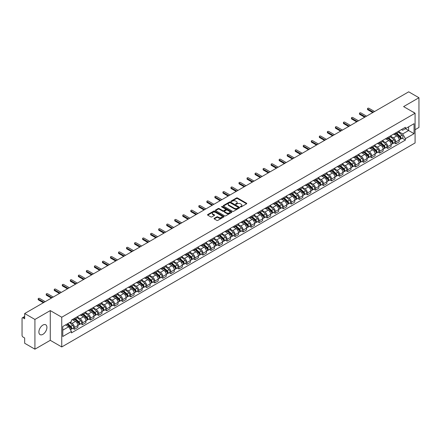 <?xml version="1.0" encoding="UTF-8"?>
<svg xmlns="http://www.w3.org/2000/svg" width="441" height="441" viewBox="0 0 441 441"><rect width="100%" height="100%" fill="white"/><g stroke="black" fill="none" stroke-linecap="round" stroke-linejoin="round"><path stroke-width="0.66" d="M240.494 206.906A0.502 0.287 0 0 0 241.199 206.906L246.569 203.808A0.717 0.413 0 0 0 246.778 203.516A0.717 0.413 0 0 0 246.569 203.224L237.473 197.97A0.717 0.413 0 0 0 236.464 197.97L231.095 201.074A0.502 0.287 0 0 0 231.801 201.482L232.495 201.079A2.288 1.323 0 0 1 235.731 201.079L236.486 201.515A2.288 1.323 0 0 1 237.159 202.452A2.288 1.323 0 0 1 236.486 203.384L235.792 203.786A0.502 0.287 0 0 0 236.503 204.194L237.197 203.792A2.288 1.323 0 0 1 240.428 203.792L241.188 204.233A2.288 1.323 0 0 1 241.861 205.164A2.288 1.323 0 0 1 241.188 206.096L240.494 206.498A0.502 0.287 0 0 0 240.494 206.906L240.494 206.498M42.904 334.344A5.678 3.28 120 0 0 46.614 329.339A5.678 3.28 120 0 0 45.743 324.791A5.678 3.28 120 0 0 42.904 325.072A5.678 3.28 120 0 0 39.194 330.077A5.678 3.28 120 0 0 40.065 334.625A5.678 3.28 120 0 0 42.904 334.344M414.413 112.835A5.678 3.28 120 0 0 413.807 112.29A5.678 3.28 120 0 0 413.035 112.036M214.276 218.339A0.717 0.413 0 0 0 214.067 218.631A0.717 0.413 0 0 0 214.276 218.923L216.829 220.395A0.717 0.413 0 0 0 217.837 220.395L223.802 216.955A0.717 0.413 0 0 0 224.011 216.663A0.717 0.413 0 0 0 223.802 216.371L214.706 211.118A0.717 0.413 0 0 0 213.692 211.118L207.728 214.558A0.717 0.413 0 0 0 207.518 214.85A0.717 0.413 0 0 0 207.728 215.142L210.815 216.922A0.717 0.413 0 0 0 211.823 216.922L214.376 215.451A0.717 0.413 0 0 0 214.585 215.158A0.717 0.413 0 0 0 214.376 214.866L212.849 213.984A1.913 1.103 0 0 1 212.286 213.201A1.913 1.103 0 0 1 213.466 212.182A1.913 1.103 0 0 1 215.55 212.424L221.542 215.881A1.913 1.103 0 0 1 222.099 216.663A1.913 1.103 0 0 1 220.919 217.683A1.913 1.103 0 0 1 218.835 217.441L217.837 216.867A0.717 0.413 0 0 0 216.829 216.867L214.276 218.339L214.276 218.923L216.829 217.463L216.829 216.867M61.751 317.222L50.268 310.591L34.922 319.449L24.674 313.534L408.702 91.822L418.95 97.737L403.603 106.595L415.086 113.227L61.751 317.222L61.751 346.951L415.086 142.956L415.086 113.227M232.545 211.322A0.717 0.413 0 0 0 233.559 211.322L239.518 207.876A0.717 0.413 0 0 0 239.728 207.584A0.717 0.413 0 0 0 239.518 207.292L230.423 202.044A0.717 0.413 0 0 0 229.414 202.044L223.449 205.484A0.717 0.413 0 0 0 223.24 205.776A0.717 0.413 0 0 0 223.449 206.068L232.545 211.322M221.906 207.016A0.502 0.287 0 0 1 222.413 207.088L231.652 212.419L225.698 215.858A0.717 0.413 0 0 1 224.684 215.858L215.588 210.605L218.141 209.144L218.141 208.549L215.588 210.021A0.717 0.413 0 0 0 215.379 210.313A0.717 0.413 0 0 0 215.588 210.605L215.588 210.021M218.141 209.144A0.717 0.413 0 0 1 219.149 209.144L219.149 208.549A0.717 0.413 0 0 0 218.141 208.549M219.149 208.549L222.843 210.677A0.717 0.413 0 0 0 223.852 210.677L225.544 209.701A0.717 0.413 0 0 0 225.753 209.409A0.717 0.413 0 0 0 225.544 209.117L221.702 206.901A0.502 0.287 0 0 1 222.413 206.493L231.663 211.834A0.717 0.413 0 0 1 231.872 212.121A0.717 0.413 0 0 1 231.663 212.413L231.663 211.834M34.922 319.449L34.922 349.178L24.674 343.263L24.674 338.004L23.081 337.078A1.455 0.843 -120 0 1 22.05 335.298L22.05 318.468A1.455 0.843 -120 0 1 22.353 317.801L24.674 316.462M415.086 129.693L418.95 127.466L418.95 97.737M34.922 349.178L50.268 340.32L61.751 346.951M24.674 313.534L24.674 318.799L23.081 317.878A1.455 0.843 -120 0 0 22.353 317.801M395.781 132.846A3.352 1.935 60 0 1 395.086 134.351L398.482 132.388A3.352 1.935 -120 0 0 399.177 130.883M390.958 136.451L393.411 137.868A3.352 1.935 60 0 1 395.781 141.974L399.177 140.012A3.352 1.935 -120 0 0 396.806 135.905L394.375 134.505M399.177 140.012L399.177 141.826L395.781 143.788L394.149 142.845M395.086 134.351A3.352 1.935 60 0 1 393.438 134.196M395.781 141.974L395.781 143.788M387.744 137.482A3.352 1.935 60 0 1 387.055 138.987L390.45 137.024A3.352 1.935 -120 0 0 391.145 135.519M386.118 147.481L387.744 148.424L391.145 146.462L391.145 144.648A3.352 1.935 -120 0 0 388.775 140.547L386.344 139.141M387.055 138.987A3.352 1.935 60 0 1 385.401 138.838M382.92 141.092L385.379 142.509A3.352 1.935 60 0 1 387.744 146.61L387.744 148.424M379.712 142.118A3.352 1.935 60 0 1 379.017 143.623L382.419 141.66A3.352 1.935 -120 0 0 383.113 140.161M378.086 152.117L379.712 153.06L383.113 151.098L383.113 149.284A3.352 1.935 -120 0 0 380.743 145.183L378.312 143.777M379.017 143.623A3.352 1.935 60 0 1 377.369 143.474M374.889 145.728L377.347 147.145A3.352 1.935 60 0 1 379.712 151.246L379.712 153.06M371.68 146.759A3.352 1.935 60 0 1 370.986 148.264L374.387 146.302A3.352 1.935 -120 0 0 375.076 144.797M370.049 156.759L371.68 157.696L375.082 155.734L375.082 153.926A3.352 1.935 -120 0 0 372.711 149.819L370.28 148.419M370.986 148.264A3.352 1.935 60 0 1 369.338 148.11M366.857 150.364L369.31 151.781A3.352 1.935 60 0 1 371.68 155.882L371.68 157.696M363.649 151.395A3.352 1.935 60 0 1 362.954 152.9L366.35 150.938A3.352 1.935 -120 0 0 367.044 149.433M362.017 161.395L363.649 162.338L367.044 160.375L367.044 158.562A3.352 1.935 -120 0 0 364.679 154.46L362.243 153.055M362.954 152.9A3.352 1.935 60 0 1 361.306 152.746M358.825 155L361.278 156.423A3.352 1.935 60 0 1 363.649 160.524L363.649 162.338M355.617 156.031A3.352 1.935 60 0 1 354.922 157.536L358.318 155.574A3.352 1.935 -120 0 0 359.013 154.069M353.985 166.031L355.617 166.974L359.013 165.011L359.013 163.198A3.352 1.935 -120 0 0 356.642 159.096L354.211 157.691M354.922 157.536A3.352 1.935 60 0 1 353.274 157.387M350.793 159.642L353.247 161.059A3.352 1.935 60 0 1 355.617 165.16L355.617 166.974M347.58 160.673A3.352 1.935 60 0 1 346.891 162.172L350.286 160.215A3.352 1.935 -120 0 0 350.981 158.71M345.953 170.673L347.58 171.61L350.981 169.647L350.981 167.834A3.352 1.935 -120 0 0 348.611 163.732L346.179 162.327M346.891 162.172A3.352 1.935 60 0 1 345.237 162.023M342.756 164.278L345.215 165.695A3.352 1.935 60 0 1 347.58 169.796L347.58 171.61M339.548 165.309A3.352 1.935 60 0 1 338.853 166.814L342.255 164.851A3.352 1.935 -120 0 0 342.949 163.346M337.922 175.309L339.548 176.251L342.949 174.289L342.949 172.475A3.352 1.935 -120 0 0 340.579 168.368L338.148 166.968M338.853 166.814A3.352 1.935 60 0 1 337.205 166.659M334.725 168.914L337.183 170.331A3.352 1.935 60 0 1 339.548 174.438L339.548 176.251M331.516 169.945A3.352 1.935 60 0 1 330.822 171.45L334.223 169.487A3.352 1.935 -120 0 0 334.917 167.982M329.885 179.945L331.516 180.887L334.917 178.925L334.917 177.111A3.352 1.935 -120 0 0 332.547 173.01L330.116 171.604M330.822 171.45A3.352 1.935 60 0 1 329.173 171.301M326.693 173.556L329.146 174.972A3.352 1.935 60 0 1 331.516 179.074L331.516 180.887M323.485 174.586A3.352 1.935 60 0 1 322.79 176.086L326.191 174.123A3.352 1.935 -120 0 0 326.88 172.624M321.853 184.586L323.485 185.523L326.88 183.561L326.88 181.747A3.352 1.935 -120 0 0 324.515 177.646L322.079 176.24M322.79 176.086A3.352 1.935 60 0 1 321.142 175.937M318.661 178.192L321.114 179.608A3.352 1.935 60 0 1 323.485 183.71L323.485 185.523M315.453 179.222A3.352 1.935 60 0 1 314.758 180.727L318.154 178.765A3.352 1.935 -120 0 0 318.849 177.26M313.821 189.222L315.453 190.165L318.849 188.202L318.849 186.389A3.352 1.935 -120 0 0 316.484 182.282L314.047 180.882M314.758 180.727A3.352 1.935 60 0 1 313.11 180.573M310.629 182.828L313.082 184.244A3.352 1.935 60 0 1 315.453 188.351L315.453 190.165M307.416 183.858A3.352 1.935 60 0 1 306.727 185.363L310.122 183.401A3.352 1.935 -120 0 0 310.817 181.896M305.789 193.858L307.421 194.801L310.817 192.838L310.817 191.025A3.352 1.935 -120 0 0 308.446 186.923L306.015 185.518M306.727 185.363A3.352 1.935 60 0 1 305.078 185.214M302.598 187.469L305.051 188.886A3.352 1.935 60 0 1 307.421 192.987L307.421 194.801M299.384 188.494A3.352 1.935 60 0 1 298.689 189.999L302.091 188.037A3.352 1.935 -120 0 0 302.785 186.537M297.758 198.494L299.384 199.437L302.785 197.474L302.785 195.661A3.352 1.935 -120 0 0 300.415 191.559L297.984 190.154M298.689 189.999A3.352 1.935 60 0 1 297.041 189.85M294.56 192.105L297.019 193.522A3.352 1.935 60 0 1 299.384 197.623L299.384 199.437M291.352 193.136A3.352 1.935 60 0 1 290.658 194.641L294.059 192.678A3.352 1.935 -120 0 0 294.753 191.174M289.726 203.136L291.352 204.073L294.753 202.11L294.753 200.302A3.352 1.935 -120 0 0 292.383 196.195L289.952 194.795M290.658 194.641A3.352 1.935 60 0 1 289.009 194.487M286.529 196.741L288.982 198.158A3.352 1.935 60 0 1 291.352 202.259L291.352 204.073M283.32 197.772A3.352 1.935 60 0 1 282.626 199.277L286.027 197.314A3.352 1.935 -120 0 0 286.716 195.81M281.689 207.772L283.32 208.714L286.716 206.752L286.716 204.938A3.352 1.935 -120 0 0 284.351 200.837L281.92 199.431M282.626 199.277A3.352 1.935 60 0 1 280.978 199.123M278.497 201.377L280.95 202.799A3.352 1.935 60 0 1 283.32 206.901L283.32 208.714M275.289 202.408A3.352 1.935 60 0 1 274.594 203.913L277.99 201.95A3.352 1.935 -120 0 0 278.684 200.446M273.657 212.408L275.289 213.35L278.684 211.388L278.684 209.574A3.352 1.935 -120 0 0 276.32 205.473L273.883 204.067M274.594 203.913A3.352 1.935 60 0 1 272.946 203.764M270.465 206.019L272.918 207.435A3.352 1.935 60 0 1 275.289 211.537L275.289 213.35M267.257 207.05A3.352 1.935 60 0 1 266.562 208.549L269.958 206.592A3.352 1.935 -120 0 0 270.653 205.087M265.625 217.049L267.257 217.986L270.653 216.024L270.653 214.21A3.352 1.935 -120 0 0 268.282 210.109L265.851 208.703M266.562 208.549A3.352 1.935 60 0 1 264.914 208.4M262.434 210.655L264.887 212.071A3.352 1.935 60 0 1 267.257 216.173L267.257 217.986M259.22 211.686A3.352 1.935 60 0 1 258.531 213.19L261.926 211.228A3.352 1.935 -120 0 0 262.621 209.723M257.594 221.685L259.22 222.628L262.621 220.665L262.621 218.852A3.352 1.935 -120 0 0 260.251 214.745L257.82 213.345M258.531 213.19A3.352 1.935 60 0 1 256.877 213.036M254.396 215.291L256.855 216.707A3.352 1.935 60 0 1 259.22 220.814L259.22 222.628M251.188 216.322A3.352 1.935 60 0 1 250.494 217.826L253.895 215.864A3.352 1.935 -120 0 0 254.589 214.359M249.562 226.321L251.188 227.264L254.589 225.301L254.589 223.488A3.352 1.935 -120 0 0 252.219 219.386L249.788 217.981M250.494 217.826A3.352 1.935 60 0 1 248.845 217.678M246.365 219.932L248.823 221.349A3.352 1.935 60 0 1 251.188 225.45L251.188 227.264M243.156 220.963A3.352 1.935 60 0 1 242.462 222.462L245.863 220.5A3.352 1.935 -120 0 0 246.552 219.001M241.525 230.963L243.156 231.9L246.558 229.937L246.558 228.124A3.352 1.935 -120 0 0 244.187 224.022L241.756 222.617M242.462 222.462A3.352 1.935 60 0 1 240.814 222.314M238.333 224.568L240.786 225.985A3.352 1.935 60 0 1 243.156 230.086L243.156 231.9M235.125 225.599A3.352 1.935 60 0 1 234.43 227.104L237.826 225.142A3.352 1.935 -120 0 0 238.52 223.637M233.493 235.599L235.125 236.541L238.52 234.579L238.52 232.765A3.352 1.935 -120 0 0 236.155 228.659L233.719 227.258M234.43 227.104A3.352 1.935 60 0 1 232.782 226.95M230.301 229.204L232.754 230.621A3.352 1.935 60 0 1 235.125 234.728L235.125 236.541M227.093 230.235A3.352 1.935 60 0 1 226.398 231.74L229.794 229.778A3.352 1.935 -120 0 0 230.489 228.273M225.461 240.235L227.093 241.177L230.489 239.215L230.489 237.401A3.352 1.935 -120 0 0 228.118 233.3L225.687 231.894M226.398 231.74A3.352 1.935 60 0 1 224.75 231.591M222.27 233.846L224.723 235.262A3.352 1.935 60 0 1 227.093 239.364L227.093 241.177M219.056 234.871A3.352 1.935 60 0 1 218.367 236.376L221.762 234.414A3.352 1.935 -120 0 0 222.457 232.914M217.43 244.871L219.056 245.813L222.457 243.851L222.457 242.037A3.352 1.935 -120 0 0 220.087 237.936L217.656 236.53M218.367 236.376A3.352 1.935 60 0 1 216.713 236.227M214.238 238.482L216.691 239.898A3.352 1.935 60 0 1 219.056 244L219.056 245.813M211.024 239.513A3.352 1.935 60 0 1 210.329 241.018L213.731 239.055A3.352 1.935 -120 0 0 214.425 237.55M209.398 249.512L211.024 250.449L214.425 248.487L214.425 246.673A3.352 1.935 -120 0 0 212.055 242.572L209.624 241.172M210.329 241.018A3.352 1.935 60 0 1 208.681 240.863M206.201 243.118L208.659 244.535A3.352 1.935 60 0 1 211.024 248.636L211.024 250.449M202.992 244.149A3.352 1.935 60 0 1 202.298 245.654L205.699 243.691A3.352 1.935 -120 0 0 206.394 242.186M201.361 254.148L202.992 255.091L206.394 253.128L206.394 251.315A3.352 1.935 -120 0 0 204.023 247.214L201.592 245.808M202.298 245.654A3.352 1.935 60 0 1 200.649 245.499M198.169 247.754L200.622 249.176A3.352 1.935 60 0 1 202.992 253.277L202.992 255.091M194.961 248.785A3.352 1.935 60 0 1 194.266 250.29L197.667 248.327A3.352 1.935 -120 0 0 198.356 246.822M193.329 258.784L194.961 259.727L198.356 257.764L198.356 255.951A3.352 1.935 -120 0 0 195.991 251.85L193.555 250.444M194.266 250.29A3.352 1.935 60 0 1 192.618 250.141M190.137 252.395L192.59 253.812A3.352 1.935 60 0 1 194.961 257.913L194.961 259.727M186.929 253.426A3.352 1.935 60 0 1 186.234 254.926L189.63 252.969A3.352 1.935 -120 0 0 190.325 251.464M185.297 263.426L186.929 264.363L190.325 262.401L190.325 260.587A3.352 1.935 -120 0 0 187.96 256.486L185.523 255.08M186.234 254.926A3.352 1.935 60 0 1 184.586 254.777M182.105 257.031L184.559 258.448A3.352 1.935 60 0 1 186.929 262.549L186.929 264.363M178.892 258.062A3.352 1.935 60 0 1 178.203 259.567L181.598 257.605A3.352 1.935 -120 0 0 182.293 256.1M177.265 268.062L178.897 269.004L182.293 267.042L182.293 265.228A3.352 1.935 -120 0 0 179.922 261.122L177.491 259.721M178.203 259.567A3.352 1.935 60 0 1 176.554 259.413M174.074 261.667L176.527 263.084A3.352 1.935 60 0 1 178.897 267.191L178.897 269.004M170.86 262.698A3.352 1.935 60 0 1 170.165 264.203L173.567 262.241A3.352 1.935 -120 0 0 174.261 260.736M169.234 272.698L170.86 273.64L174.261 271.678L174.261 269.864A3.352 1.935 -120 0 0 171.891 265.763L169.46 264.357M170.165 264.203A3.352 1.935 60 0 1 168.517 264.054M166.036 266.309L168.495 267.726A3.352 1.935 60 0 1 170.86 271.827L170.86 273.64M162.828 267.34A3.352 1.935 60 0 1 162.134 268.839L165.535 266.877A3.352 1.935 -120 0 0 166.229 265.377M161.202 277.339L162.828 278.277L166.229 276.314L166.229 274.5A3.352 1.935 -120 0 0 163.859 270.399L161.428 268.993M162.134 268.839A3.352 1.935 60 0 1 160.485 268.69M158.005 270.945L160.458 272.362A3.352 1.935 60 0 1 162.828 276.463L162.828 278.277M154.797 271.976A3.352 1.935 60 0 1 154.102 273.481L157.503 271.518A3.352 1.935 -120 0 0 158.192 270.013M153.165 281.975L154.797 282.918L158.192 280.956L158.192 279.142A3.352 1.935 -120 0 0 155.827 275.035L153.396 273.635M154.102 273.481A3.352 1.935 60 0 1 152.454 273.326M149.973 275.581L152.426 276.998A3.352 1.935 60 0 1 154.797 281.104L154.797 282.918M146.765 276.612A3.352 1.935 60 0 1 146.07 278.117L149.466 276.154A3.352 1.935 -120 0 0 150.16 274.649M145.133 286.611L146.765 287.554L150.16 285.592L150.16 283.778A3.352 1.935 -120 0 0 147.796 279.677L145.359 278.271M146.07 278.117A3.352 1.935 60 0 1 144.422 277.968M141.941 280.222L144.394 281.639A3.352 1.935 60 0 1 146.765 285.74L146.765 287.554M138.733 281.248A3.352 1.935 60 0 1 138.039 282.753L141.434 280.79A3.352 1.935 -120 0 0 142.129 279.291M137.101 291.247L138.733 292.19L142.129 290.228L142.129 288.414A3.352 1.935 -120 0 0 139.758 284.313L137.327 282.907M138.039 282.753A3.352 1.935 60 0 1 136.39 282.604M133.91 284.858L136.363 286.275A3.352 1.935 60 0 1 138.733 290.376L138.733 292.19M130.696 285.889A3.352 1.935 60 0 1 130.007 287.394L133.403 285.432A3.352 1.935 -120 0 0 134.097 283.927M129.07 295.889L130.696 296.826L134.097 294.864L134.097 293.05A3.352 1.935 -120 0 0 131.727 288.949L129.296 287.543M130.007 287.394A3.352 1.935 60 0 1 128.353 287.24M125.872 289.494L128.331 290.911A3.352 1.935 60 0 1 130.696 295.012L130.696 296.826M122.664 290.525A3.352 1.935 60 0 1 121.97 292.03L125.371 290.068A3.352 1.935 -120 0 0 126.065 288.563M121.038 300.525L122.664 301.468L126.065 299.505L126.065 297.692A3.352 1.935 -120 0 0 123.695 293.59L121.264 292.185M121.97 292.03A3.352 1.935 60 0 1 120.321 291.876M117.841 294.13L120.299 295.547A3.352 1.935 60 0 1 122.664 299.654L122.664 301.468M114.632 295.161A3.352 1.935 60 0 1 113.938 296.666L117.339 294.704A3.352 1.935 -120 0 0 118.028 293.199M113.001 305.161L114.632 306.104L118.034 304.141L118.034 302.328A3.352 1.935 -120 0 0 115.663 298.226L113.232 296.821M113.938 296.666A3.352 1.935 60 0 1 112.29 296.517M109.809 298.772L112.262 300.189A3.352 1.935 60 0 1 114.632 304.29L114.632 306.104M106.601 299.803A3.352 1.935 60 0 1 105.906 301.302L109.302 299.345A3.352 1.935 -120 0 0 109.996 297.84M104.969 309.803L106.601 310.74L109.996 308.777L109.996 306.964A3.352 1.935 -120 0 0 107.632 302.862L105.195 301.457M105.906 301.302A3.352 1.935 60 0 1 104.258 301.153M101.777 303.408L104.23 304.825A3.352 1.935 60 0 1 106.601 308.926L106.601 310.74M98.569 304.439A3.352 1.935 60 0 1 97.874 305.944L101.27 303.981A3.352 1.935 -120 0 0 101.965 302.476M96.937 314.439L98.569 315.381L101.965 313.419L101.965 311.605A3.352 1.935 -120 0 0 99.594 307.498L97.163 306.098M97.874 305.944A3.352 1.935 60 0 1 96.226 305.789M93.746 308.044L96.199 309.461A3.352 1.935 60 0 1 98.569 313.568L98.569 315.381M90.532 309.075A3.352 1.935 60 0 1 89.843 310.58L93.238 308.617A3.352 1.935 -120 0 0 93.933 307.112M88.906 319.075L90.532 320.017L93.933 318.055L93.933 316.241A3.352 1.935 -120 0 0 91.563 312.14L89.132 310.734M89.843 310.58A3.352 1.935 60 0 1 88.189 310.431M85.714 312.686L88.167 314.102A3.352 1.935 60 0 1 90.532 318.204L90.532 320.017M82.5 313.716A3.352 1.935 60 0 1 81.806 315.216L85.207 313.253A3.352 1.935 -120 0 0 85.901 311.754M80.874 323.716L82.5 324.653L85.901 322.691L85.901 320.877A3.352 1.935 -120 0 0 83.531 316.776L81.1 315.37M81.806 315.216A3.352 1.935 60 0 1 80.157 315.067M77.677 317.322L80.135 318.738A3.352 1.935 60 0 1 82.5 322.84L82.5 324.653M74.468 318.352A3.352 1.935 60 0 1 73.774 319.857L77.175 317.895A3.352 1.935 -120 0 0 77.87 316.39M72.837 328.352L74.468 329.289L77.87 327.332L77.87 325.519A3.352 1.935 -120 0 0 75.499 321.412L73.068 320.012M73.774 319.857A3.352 1.935 60 0 1 72.126 319.703M70.141 322.244L72.098 323.374A3.352 1.935 60 0 1 74.468 327.481L74.468 329.289M401.47 129.56L402.677 130.26L414.06 123.689L408.598 126.843L408.598 130.525L402.677 133.943L398.989 131.815M62.782 330.182L68.702 326.764L71.431 331.494L62.782 336.489L62.782 326.5L71.431 321.506L71.431 320.105L405.406 127.284L405.406 128.684L414.06 133.678L405.406 138.672L402.677 133.943M414.06 123.689L414.06 133.678M71.431 331.494L71.431 332.889L405.406 140.067L405.406 138.672M50.268 310.591L50.268 340.32M68.702 326.764L65.511 324.923M402.181 138.209L405.406 140.067M240.692 206.978L241.188 206.691A2.288 1.323 0 0 0 241.861 205.76L241.861 205.164M237.159 202.452L237.159 203.047A2.288 1.323 0 0 1 236.486 203.979L235.99 204.266M246.563 203.814L237.473 198.566A0.717 0.413 0 0 0 236.464 198.566L231.293 201.548M239.518 207.292L239.518 207.876L230.423 202.634A0.717 0.413 0 0 0 229.414 202.634L223.455 206.074M238.256 207.788A0.502 0.287 0 0 0 238.256 207.38L230.274 202.772A0.502 0.287 0 0 0 229.563 202.772L228.829 203.196A2.288 1.323 0 0 0 228.162 204.128A2.288 1.323 0 0 0 228.829 205.059L234.287 208.213A2.288 1.323 0 0 0 237.523 208.213L238.256 207.788L238.256 208.384A0.502 0.287 0 0 0 238.405 208.18L238.405 207.584M228.162 204.128L228.162 204.723A2.288 1.323 0 0 0 228.829 205.655L228.829 205.059M238.256 208.384L237.523 208.808A2.288 1.323 0 0 1 234.287 208.808L228.829 205.655M219.149 209.144L222.843 211.272A0.717 0.413 0 0 0 223.852 211.272L225.544 210.296A0.717 0.413 0 0 0 225.753 210.004L225.753 209.409M226.668 212.887A1.913 1.103 0 0 0 228.752 213.13A1.913 1.103 0 0 0 229.932 212.11A1.913 1.103 0 0 0 229.375 211.327L227.264 210.109A0.717 0.413 0 0 0 226.255 210.109L224.557 211.09A0.717 0.413 0 0 0 224.348 211.377A0.717 0.413 0 0 0 224.557 211.669L226.668 212.887L226.668 213.483A1.913 1.103 0 0 0 228.752 213.725A1.913 1.103 0 0 0 229.932 212.705L229.932 212.11M224.348 211.377L224.348 211.972A0.717 0.413 0 0 0 224.557 212.264L224.557 211.669M226.668 213.483L224.557 212.264M222.099 216.663L222.099 217.253A1.913 1.103 0 0 1 220.919 218.273A1.913 1.103 0 0 1 218.835 218.036L217.837 217.463A0.717 0.413 0 0 0 216.829 217.463M212.286 213.201L212.286 213.797A1.913 1.103 0 0 0 212.849 214.58L212.849 213.984M214.365 215.456L212.849 214.58M223.791 216.961L214.706 211.713A0.717 0.413 0 0 0 213.692 211.713L207.739 215.147L207.728 214.558M396.012 133.816L399.281 136.738A1.819 1.053 60 0 1 399.855 139.549L399.177 139.94M396.095 133.893L397.639 134.781M396.343 133.623L399.981 136.875A0.876 0.507 60 0 1 400.257 138.226A0.876 0.507 60 0 1 400.18 138.259M396.889 133.309L400.158 136.23A1.819 1.053 60 0 1 400.731 139.047A1.819 1.053 60 0 1 400.18 139.102M398.714 132.212L402.016 135.161A1.819 1.053 60 0 1 402.583 137.972L400.731 139.047M372.711 112.598L367.766 109.748A0.838 0.485 180 0 1 367.524 109.407L367.524 108.629A0.838 0.485 -0 0 0 367.766 108.971L373.378 112.212M374.563 111.529L368.952 108.288A0.838 0.485 -0 0 0 368.037 108.183A0.838 0.485 -0 0 0 367.524 108.629M387.981 138.452L391.25 141.374A1.819 1.053 60 0 1 391.823 144.19L391.145 144.582M388.063 138.529L389.607 139.417M388.306 138.259L391.95 141.511A0.876 0.507 60 0 1 392.225 142.862A0.876 0.507 60 0 1 392.143 142.895M388.852 137.945L392.126 140.866A1.819 1.053 60 0 1 392.699 143.683A1.819 1.053 60 0 1 392.148 143.738M390.676 136.853L393.978 139.797A1.819 1.053 60 0 1 394.552 142.614L392.699 143.683M379.944 143.088L383.218 146.01A1.819 1.053 60 0 1 383.791 148.826L383.113 149.218M380.032 143.165L381.575 144.058M380.274 142.901L383.918 146.147A0.876 0.507 60 0 1 384.194 147.498A0.876 0.507 60 0 1 384.111 147.531M380.82 142.586L384.094 145.502A1.819 1.053 60 0 1 384.668 148.319A1.819 1.053 60 0 1 384.117 148.38M382.645 141.489L385.947 144.433A1.819 1.053 60 0 1 386.52 147.25L384.668 148.319M364.679 117.24L359.735 114.384A0.838 0.485 180 0 1 359.487 114.043L359.487 113.271A0.838 0.485 -0 0 0 359.735 113.613L365.346 116.848M366.532 116.165L360.92 112.929A0.838 0.485 -0 0 0 360.005 112.824A0.838 0.485 -0 0 0 359.487 113.271M356.642 121.876L351.703 119.02A0.838 0.485 180 0 1 351.455 118.679L351.455 117.907A0.838 0.485 -0 0 0 351.703 118.249L357.315 121.49M358.5 120.806L352.888 117.565A0.838 0.485 -0 0 0 351.973 117.46A0.838 0.485 -0 0 0 351.455 117.907M371.912 147.729L375.186 150.646A1.819 1.053 60 0 1 375.76 153.462L375.076 153.854M372 147.807L373.538 148.694M372.243 147.537L375.886 150.789A0.876 0.507 60 0 1 376.162 152.139A0.876 0.507 60 0 1 376.079 152.167M372.788 147.222L376.063 150.144A1.819 1.053 60 0 1 376.631 152.955A1.819 1.053 60 0 1 376.085 153.016M374.613 146.125L377.915 149.075A1.819 1.053 60 0 1 378.488 151.886L376.631 152.955M363.88 152.365L367.155 155.287A1.819 1.053 60 0 1 367.722 158.099L367.044 158.495M363.968 152.443L365.506 153.33M364.211 152.173L367.855 155.425A0.876 0.507 60 0 1 368.125 156.775A0.876 0.507 60 0 1 368.048 156.809M364.757 151.858L368.031 154.78A1.819 1.053 60 0 1 368.599 157.597A1.819 1.053 60 0 1 368.048 157.652M366.581 150.761L369.883 153.711A1.819 1.053 60 0 1 370.451 156.527L368.599 157.597M355.848 157.002L359.123 159.923A1.819 1.053 60 0 1 359.691 162.74L359.013 163.131M355.931 157.079L357.475 157.972M356.179 156.814L359.817 160.061A0.876 0.507 60 0 1 360.093 161.412A0.876 0.507 60 0 1 360.016 161.445M356.725 156.5L359.994 159.416A1.819 1.053 60 0 1 360.567 162.233A1.819 1.053 60 0 1 360.016 162.294M358.55 155.403L361.852 158.347A1.819 1.053 60 0 1 362.419 161.163L360.567 162.233M348.611 126.512L343.671 123.656A0.838 0.485 180 0 1 343.423 123.315L343.423 122.543A0.838 0.485 -0 0 0 343.671 122.885L349.283 126.126M350.468 125.442L344.851 122.201A0.838 0.485 -0 0 0 343.941 122.096A0.838 0.485 -0 0 0 343.423 122.543M340.579 131.148L335.634 128.298A0.838 0.485 180 0 1 335.392 127.956L335.392 127.184A0.838 0.485 -0 0 0 335.634 127.526L341.246 130.762M342.431 130.078L336.819 126.843A0.838 0.485 -0 0 0 335.91 126.732A0.838 0.485 -0 0 0 335.392 127.184M332.547 135.789L327.602 132.934A0.838 0.485 180 0 1 327.36 132.592L327.36 131.82A0.838 0.485 -0 0 0 327.602 132.162L333.214 135.404M334.399 134.72L328.788 131.479A0.838 0.485 -0 0 0 327.872 131.374A0.838 0.485 -0 0 0 327.36 131.82M347.817 161.638L351.086 164.559A1.819 1.053 60 0 1 351.659 167.376L350.981 167.767M347.899 161.72L349.443 162.608M348.142 161.45L351.786 164.697A0.876 0.507 60 0 1 352.061 166.053A0.876 0.507 60 0 1 351.984 166.081M348.688 161.136L351.962 164.058A1.819 1.053 60 0 1 352.535 166.869A1.819 1.053 60 0 1 351.984 166.93M350.512 160.039L353.814 162.988A1.819 1.053 60 0 1 354.388 165.799L352.535 166.869M324.515 140.425L319.571 137.57A0.838 0.485 180 0 1 319.323 137.228L319.323 136.456A0.838 0.485 -0 0 0 319.571 136.798L325.182 140.04M326.368 139.356L320.756 136.115A0.838 0.485 -0 0 0 319.841 136.01A0.838 0.485 -0 0 0 319.323 136.456M339.779 166.279L343.054 169.201A1.819 1.053 60 0 1 343.627 172.012L342.949 172.403M339.868 166.356L341.411 167.244M340.11 166.086L343.754 169.338A0.876 0.507 60 0 1 344.03 170.689A0.876 0.507 60 0 1 343.947 170.722M340.656 165.772L343.93 168.694A1.819 1.053 60 0 1 344.504 171.51A1.819 1.053 60 0 1 343.952 171.566M342.481 164.675L345.783 167.624A1.819 1.053 60 0 1 346.356 170.435L344.504 171.51M316.478 145.061L311.539 142.211A0.838 0.485 180 0 1 311.291 141.87L311.291 141.092A0.838 0.485 -0 0 0 311.539 141.434L317.151 144.676M318.336 143.992L312.724 140.751A0.838 0.485 -0 0 0 311.809 140.646A0.838 0.485 -0 0 0 311.291 141.092M331.748 170.915L335.022 173.837A1.819 1.053 60 0 1 335.595 176.654L334.912 177.045M331.836 170.992L333.374 171.88M332.079 170.722L335.722 173.975A0.876 0.507 60 0 1 335.998 175.325A0.876 0.507 60 0 1 335.915 175.358M332.624 170.408L335.899 173.33A1.819 1.053 60 0 1 336.466 176.146A1.819 1.053 60 0 1 335.921 176.207M334.449 169.316L337.751 172.26A1.819 1.053 60 0 1 338.324 175.077L336.466 176.146M308.446 149.703L303.507 146.847A0.838 0.485 180 0 1 303.259 146.506L303.259 145.734A0.838 0.485 -0 0 0 303.507 146.076L309.119 149.317M310.304 148.634L304.687 145.392A0.838 0.485 -0 0 0 303.777 145.287A0.838 0.485 -0 0 0 303.259 145.734M323.716 175.551L326.99 178.473A1.819 1.053 60 0 1 327.558 181.29L326.88 181.681M323.804 175.628L325.342 176.521M324.047 175.364L327.691 178.611A0.876 0.507 60 0 1 327.961 179.961A0.876 0.507 60 0 1 327.883 179.994M324.593 175.049L327.867 177.971A1.819 1.053 60 0 1 328.435 180.782A1.819 1.053 60 0 1 327.889 180.843M326.417 173.952L329.719 176.896A1.819 1.053 60 0 1 330.292 179.713L328.435 180.782M300.415 154.339L295.47 151.484A0.838 0.485 180 0 1 295.227 151.142L295.227 150.37A0.838 0.485 -0 0 0 295.47 150.712L301.087 153.953M302.267 153.27L296.655 150.028A0.838 0.485 -0 0 0 295.746 149.923A0.838 0.485 -0 0 0 295.227 150.37M315.684 180.193L318.959 183.114A1.819 1.053 60 0 1 319.527 185.926L318.849 186.317M315.773 180.27L317.311 181.157M316.015 180L319.653 183.252A0.876 0.507 60 0 1 319.929 184.603A0.876 0.507 60 0 1 319.852 184.636M316.561 179.685L319.83 182.607A1.819 1.053 60 0 1 320.403 185.424A1.819 1.053 60 0 1 319.852 185.479M318.385 178.588L321.687 181.538A1.819 1.053 60 0 1 322.255 184.349L320.403 185.424M292.383 158.975L287.438 156.125A0.838 0.485 180 0 1 287.196 155.783L287.196 155.006A0.838 0.485 -0 0 0 287.438 155.348L293.05 158.589M294.235 157.906L288.623 154.664A0.838 0.485 -0 0 0 287.714 154.559A0.838 0.485 -0 0 0 287.196 155.006M307.653 184.829L310.922 187.75A1.819 1.053 60 0 1 311.495 190.562L310.817 190.959M307.735 184.906L309.279 185.793M307.983 184.636L311.622 187.888A0.876 0.507 60 0 1 311.897 189.239A0.876 0.507 60 0 1 311.82 189.272M308.524 184.321L311.798 187.243A1.819 1.053 60 0 1 312.371 190.06A1.819 1.053 60 0 1 311.82 190.115M310.354 183.23L313.656 186.174A1.819 1.053 60 0 1 314.224 188.991L312.371 190.06M284.351 163.617L279.407 160.761A0.838 0.485 180 0 1 279.164 160.419L279.164 159.648A0.838 0.485 -0 0 0 279.407 159.989L285.018 163.225M286.203 162.542L280.592 159.306A0.838 0.485 -0 0 0 279.677 159.201A0.838 0.485 -0 0 0 279.164 159.648M299.615 189.465L302.89 192.386A1.819 1.053 60 0 1 303.463 195.203L302.785 195.595M299.704 189.542L301.247 190.435M299.946 189.277L303.59 192.524A0.876 0.507 60 0 1 303.866 193.875A0.876 0.507 60 0 1 303.783 193.908M300.492 188.963L303.766 191.879A1.819 1.053 60 0 1 304.34 194.696A1.819 1.053 60 0 1 303.788 194.757M302.317 187.866L305.619 190.81A1.819 1.053 60 0 1 306.192 193.627L304.34 194.696M276.32 168.253L271.375 165.397A0.838 0.485 180 0 1 271.127 165.055L271.127 164.284A0.838 0.485 -0 0 0 271.375 164.625L276.987 167.867M278.172 167.183L272.56 163.942A0.838 0.485 -0 0 0 271.645 163.837A0.838 0.485 -0 0 0 271.127 164.284M291.584 194.106L294.858 197.022A1.819 1.053 60 0 1 295.431 199.839L294.753 200.231M291.672 194.183L293.215 195.071M291.914 193.913L295.558 197.166A0.876 0.507 60 0 1 295.834 198.516A0.876 0.507 60 0 1 295.751 198.544M292.46 193.599L295.735 196.521A1.819 1.053 60 0 1 296.308 199.332A1.819 1.053 60 0 1 295.757 199.393M294.285 192.502L297.587 195.451A1.819 1.053 60 0 1 298.16 198.263L296.308 199.332M268.282 172.889L263.343 170.033A0.838 0.485 180 0 1 263.095 169.691L263.095 168.92A0.838 0.485 -0 0 0 263.343 169.261L268.955 172.503M270.14 171.819L264.528 168.578A0.838 0.485 -0 0 0 263.613 168.473A0.838 0.485 -0 0 0 263.095 168.92M283.552 198.742L286.826 201.664A1.819 1.053 60 0 1 287.4 204.475L286.716 204.872M283.64 198.819L285.178 199.707M283.883 198.549L287.526 201.802A0.876 0.507 60 0 1 287.797 203.152A0.876 0.507 60 0 1 287.719 203.185M284.428 198.235L287.703 201.157A1.819 1.053 60 0 1 288.271 203.974A1.819 1.053 60 0 1 287.725 204.029M286.253 197.138L289.555 200.087A1.819 1.053 60 0 1 290.128 202.904L288.271 203.974M260.251 177.525L255.306 174.675A0.838 0.485 180 0 1 255.063 174.333L255.063 173.561A0.838 0.485 -0 0 0 255.306 173.903L260.923 177.139M262.103 176.455L256.491 173.219A0.838 0.485 -0 0 0 255.582 173.109A0.838 0.485 -0 0 0 255.063 173.561M275.52 203.378L278.795 206.3A1.819 1.053 60 0 1 279.362 209.117L278.684 209.508M275.608 203.455L277.146 204.348M275.851 203.191L279.495 206.438A0.876 0.507 60 0 1 279.765 207.788A0.876 0.507 60 0 1 279.688 207.821M276.397 202.871L279.666 205.793A1.819 1.053 60 0 1 280.239 208.61A1.819 1.053 60 0 1 279.688 208.67M278.221 201.78L281.523 204.723A1.819 1.053 60 0 1 282.091 207.54L280.239 208.61M252.219 182.166L247.274 179.311A0.838 0.485 180 0 1 247.032 178.969L247.032 178.197A0.838 0.485 -0 0 0 247.274 178.539L252.886 181.78M254.071 181.097L248.459 177.855A0.838 0.485 -0 0 0 247.55 177.751A0.838 0.485 -0 0 0 247.032 178.197M267.489 208.014L270.757 210.936A1.819 1.053 60 0 1 271.331 213.753L270.653 214.144M267.571 208.097L269.115 208.984M267.819 207.827L271.458 211.074A0.876 0.507 60 0 1 271.733 212.43A0.876 0.507 60 0 1 271.656 212.457M268.365 207.513L271.634 210.434A1.819 1.053 60 0 1 272.207 213.246A1.819 1.053 60 0 1 271.656 213.306M270.19 206.416L273.492 209.359A1.819 1.053 60 0 1 274.059 212.176L272.207 213.246M244.187 186.802L239.243 183.947A0.838 0.485 180 0 1 239 183.605L239 182.833A0.838 0.485 -0 0 0 239.243 183.175L244.854 186.416M246.039 185.733L240.428 182.491A0.838 0.485 -0 0 0 239.513 182.387A0.838 0.485 -0 0 0 239 182.833M259.457 212.656L262.726 215.577A1.819 1.053 60 0 1 263.299 218.389L262.621 218.78M259.54 212.733L261.083 213.62M259.782 212.463L263.426 215.715A0.876 0.507 60 0 1 263.701 217.066A0.876 0.507 60 0 1 263.619 217.099M260.328 212.149L263.602 215.07A1.819 1.053 60 0 1 264.176 217.887A1.819 1.053 60 0 1 263.624 217.942M262.152 211.052L265.454 214.001A1.819 1.053 60 0 1 266.028 216.812L264.176 217.887M236.155 191.438L231.211 188.588A0.838 0.485 180 0 1 230.963 188.246L230.963 187.469A0.838 0.485 -0 0 0 231.211 187.811L236.823 191.052M238.008 190.369L232.396 187.127A0.838 0.485 -0 0 0 231.481 187.023A0.838 0.485 -0 0 0 230.963 187.469M251.42 217.292L254.694 220.213A1.819 1.053 60 0 1 255.267 223.03L254.589 223.422M251.508 217.369L253.051 218.256M251.75 217.099L255.394 220.351A0.876 0.507 60 0 1 255.67 221.702A0.876 0.507 60 0 1 255.587 221.735M252.296 216.785L255.571 219.706A1.819 1.053 60 0 1 256.144 222.523A1.819 1.053 60 0 1 255.593 222.584M254.121 215.693L257.423 218.637A1.819 1.053 60 0 1 257.996 221.454L256.144 222.523M228.118 196.08L223.179 193.224A0.838 0.485 180 0 1 222.931 192.882L222.931 192.111A0.838 0.485 -0 0 0 223.179 192.452L228.791 195.694M229.976 195.01L224.364 191.769A0.838 0.485 -0 0 0 223.449 191.664A0.838 0.485 -0 0 0 222.931 192.111M243.388 221.928L246.662 224.849A1.819 1.053 60 0 1 247.236 227.666L246.552 228.058M243.476 222.005L245.014 222.898M243.719 221.74L247.362 224.987A0.876 0.507 60 0 1 247.638 226.338A0.876 0.507 60 0 1 247.555 226.371M244.264 221.426L247.539 224.348A1.819 1.053 60 0 1 248.107 227.159A1.819 1.053 60 0 1 247.561 227.22M246.089 220.329L249.391 223.273A1.819 1.053 60 0 1 249.964 226.09L248.107 227.159M220.087 200.716L215.147 197.86A0.838 0.485 180 0 1 214.899 197.518L214.899 196.747A0.838 0.485 -0 0 0 215.147 197.088L220.759 200.33M221.944 199.646L216.327 196.405A0.838 0.485 -0 0 0 215.417 196.3A0.838 0.485 -0 0 0 214.899 196.747M235.356 226.569L238.631 229.491A1.819 1.053 60 0 1 239.198 232.302L238.52 232.694M235.444 226.646L236.982 227.534M235.687 226.376L239.331 229.629A0.876 0.507 60 0 1 239.601 230.979A0.876 0.507 60 0 1 239.524 231.012M236.233 226.062L239.507 228.984A1.819 1.053 60 0 1 240.075 231.801A1.819 1.053 60 0 1 239.524 231.856M238.057 224.965L241.359 227.914A1.819 1.053 60 0 1 241.927 230.726L240.075 231.801M212.055 205.352L207.11 202.502A0.838 0.485 180 0 1 206.868 202.16L206.868 201.383A0.838 0.485 -0 0 0 207.11 201.724L212.722 204.966M213.907 204.282L208.295 201.041A0.838 0.485 -0 0 0 207.386 200.936A0.838 0.485 -0 0 0 206.868 201.383M227.324 231.205L230.599 234.127A1.819 1.053 60 0 1 231.167 236.938L230.489 237.335M227.413 231.282L228.951 232.17M227.655 231.012L231.293 234.265A0.876 0.507 60 0 1 231.569 235.615A0.876 0.507 60 0 1 231.492 235.648M228.201 230.698L231.47 233.62A1.819 1.053 60 0 1 232.043 236.437A1.819 1.053 60 0 1 231.492 236.492M230.026 229.607L233.328 232.55A1.819 1.053 60 0 1 233.895 235.367L232.043 236.437M204.023 209.993L199.078 207.138A0.838 0.485 180 0 1 198.836 206.796L198.836 206.024A0.838 0.485 -0 0 0 199.078 206.366L204.69 209.602M205.875 208.918L200.264 205.682A0.838 0.485 -0 0 0 199.349 205.578A0.838 0.485 -0 0 0 198.836 206.024M219.293 235.841L222.562 238.763A1.819 1.053 60 0 1 223.135 241.58L222.457 241.971M219.375 235.918L220.919 236.811M219.618 235.654L223.262 238.901A0.876 0.507 60 0 1 223.537 240.251A0.876 0.507 60 0 1 223.46 240.284M220.164 235.34L223.438 238.256A1.819 1.053 60 0 1 224.011 241.073A1.819 1.053 60 0 1 223.46 241.133M221.988 234.243L225.29 237.186A1.819 1.053 60 0 1 225.864 240.003L224.011 241.073M195.991 214.629L191.047 211.774A0.838 0.485 180 0 1 190.799 211.432L190.799 210.66A0.838 0.485 -0 0 0 191.047 211.002L196.658 214.243M197.844 213.56L192.232 210.318A0.838 0.485 -0 0 0 191.317 210.214A0.838 0.485 -0 0 0 190.799 210.66M211.256 240.483L214.53 243.399A1.819 1.053 60 0 1 215.103 246.216L214.425 246.607M211.344 240.56L212.887 241.448M211.586 240.29L215.23 243.542A0.876 0.507 60 0 1 215.506 244.893A0.876 0.507 60 0 1 215.423 244.92M212.132 239.976L215.406 242.897A1.819 1.053 60 0 1 215.98 245.709A1.819 1.053 60 0 1 215.429 245.769M213.957 238.879L217.259 241.828A1.819 1.053 60 0 1 217.832 244.639L215.98 245.709M187.96 219.265L183.015 216.41A0.838 0.485 180 0 1 182.767 216.068L182.767 215.296A0.838 0.485 -0 0 0 183.015 215.638L188.627 218.879M189.812 218.196L184.2 214.954A0.838 0.485 -0 0 0 183.285 214.85A0.838 0.485 -0 0 0 182.767 215.296M203.224 245.119L206.498 248.04A1.819 1.053 60 0 1 207.072 250.852L206.388 251.249M203.312 245.196L204.85 246.084M203.555 244.926L207.198 248.178A0.876 0.507 60 0 1 207.474 249.529A0.876 0.507 60 0 1 207.391 249.562M204.1 244.612L207.375 247.533A1.819 1.053 60 0 1 207.943 250.35A1.819 1.053 60 0 1 207.397 250.405M205.925 243.515L209.227 246.464A1.819 1.053 60 0 1 209.8 249.281L207.943 250.35M179.922 223.901L174.983 221.051A0.838 0.485 180 0 1 174.735 220.709L174.735 219.938A0.838 0.485 -0 0 0 174.983 220.28L180.595 223.515M181.78 222.832L176.163 219.59A0.838 0.485 -0 0 0 175.253 219.486A0.838 0.485 -0 0 0 174.735 219.938M195.192 249.755L198.467 252.676A1.819 1.053 60 0 1 199.034 255.493L198.356 255.885M195.28 249.832L196.818 250.725M195.523 249.567L199.167 252.814A0.876 0.507 60 0 1 199.437 254.165A0.876 0.507 60 0 1 199.36 254.198M196.069 249.248L199.343 252.169A1.819 1.053 60 0 1 199.911 254.986A1.819 1.053 60 0 1 199.365 255.047M197.893 248.156L201.195 251.1A1.819 1.053 60 0 1 201.769 253.917L199.911 254.986M171.891 228.543L166.946 225.687A0.838 0.485 180 0 1 166.704 225.345L166.704 224.574A0.838 0.485 -0 0 0 166.946 224.916L172.563 228.157M173.743 227.473L168.131 224.232A0.838 0.485 -0 0 0 167.222 224.127A0.838 0.485 -0 0 0 166.704 224.574M187.16 254.391L190.435 257.312A1.819 1.053 60 0 1 191.003 260.129L190.325 260.521M187.249 254.474L188.787 255.361M187.491 254.203L191.129 257.45A0.876 0.507 60 0 1 191.405 258.806A0.876 0.507 60 0 1 191.328 258.834M188.037 253.889L191.306 256.811A1.819 1.053 60 0 1 191.879 259.622A1.819 1.053 60 0 1 191.328 259.683M189.862 252.792L193.164 255.736A1.819 1.053 60 0 1 193.731 258.553L191.879 259.622M163.859 233.179L158.914 230.323A0.838 0.485 180 0 1 158.672 229.982L158.672 229.21A0.838 0.485 -0 0 0 158.914 229.552L164.526 232.793M165.711 232.109L160.1 228.868A0.838 0.485 -0 0 0 159.19 228.763A0.838 0.485 -0 0 0 158.672 229.21M179.129 259.032L182.398 261.954A1.819 1.053 60 0 1 182.971 264.765L182.293 265.157M179.211 259.11L180.755 259.997M179.459 258.839L183.098 262.092A0.876 0.507 60 0 1 183.373 263.442A0.876 0.507 60 0 1 183.296 263.475M180 258.525L183.274 261.447A1.819 1.053 60 0 1 183.847 264.264A1.819 1.053 60 0 1 183.296 264.319M181.83 257.428L185.132 260.377A1.819 1.053 60 0 1 185.7 263.189L183.847 264.264M155.827 237.815L150.883 234.965A0.838 0.485 180 0 1 150.64 234.623L150.64 233.846A0.838 0.485 -0 0 0 150.883 234.188L156.494 237.429M157.68 236.745L152.068 233.504A0.838 0.485 -0 0 0 151.153 233.399A0.838 0.485 -0 0 0 150.64 233.846M171.091 263.668L174.366 266.59A1.819 1.053 60 0 1 174.939 269.407L174.261 269.798M171.18 263.746L172.723 264.633M171.422 263.475L175.066 266.728A0.876 0.507 60 0 1 175.342 268.078A0.876 0.507 60 0 1 175.259 268.111M171.968 263.161L175.242 266.083A1.819 1.053 60 0 1 175.816 268.9A1.819 1.053 60 0 1 175.264 268.96M173.793 262.07L177.095 265.013A1.819 1.053 60 0 1 177.668 267.83L175.816 268.9M147.796 242.456L142.851 239.601A0.838 0.485 180 0 1 142.603 239.259L142.603 238.487A0.838 0.485 -0 0 0 142.851 238.829L148.463 242.07M149.648 241.387L144.036 238.146A0.838 0.485 -0 0 0 143.121 238.041A0.838 0.485 -0 0 0 142.603 238.487M163.06 268.304L166.334 271.226A1.819 1.053 60 0 1 166.907 274.043L166.229 274.434M163.148 268.382L164.691 269.275M163.391 268.117L167.034 271.364A0.876 0.507 60 0 1 167.31 272.714A0.876 0.507 60 0 1 167.227 272.747M163.936 267.803L167.211 270.724A1.819 1.053 60 0 1 167.784 273.536A1.819 1.053 60 0 1 167.233 273.596M165.761 266.706L169.063 269.649A1.819 1.053 60 0 1 169.636 272.466L167.784 273.536M139.758 247.092L134.819 244.237A0.838 0.485 180 0 1 134.571 243.895L134.571 243.123A0.838 0.485 -0 0 0 134.819 243.465L140.431 246.706M141.616 246.023L136.004 242.782A0.838 0.485 -0 0 0 135.089 242.677A0.838 0.485 -0 0 0 134.571 243.123M155.028 272.946L158.302 275.868A1.819 1.053 60 0 1 158.876 278.679L158.192 279.07M155.116 273.023L156.654 273.911M155.359 272.753L159.003 276.005A0.876 0.507 60 0 1 159.273 277.356A0.876 0.507 60 0 1 159.195 277.389M155.905 272.439L159.179 275.36A1.819 1.053 60 0 1 159.747 278.177A1.819 1.053 60 0 1 159.201 278.232M157.729 271.342L161.031 274.291A1.819 1.053 60 0 1 161.604 277.102L159.747 278.177M131.727 251.728L126.782 248.878A0.838 0.485 180 0 1 126.539 248.537L126.539 247.759A0.838 0.485 -0 0 0 126.782 248.101L132.399 251.342M133.579 250.659L127.967 247.418A0.838 0.485 -0 0 0 127.058 247.313A0.838 0.485 -0 0 0 126.539 247.759M146.996 277.582L150.271 280.504A1.819 1.053 60 0 1 150.839 283.315L150.16 283.712M147.085 277.659L148.623 278.547M147.327 277.389L150.971 280.641A0.876 0.507 60 0 1 151.241 281.992A0.876 0.507 60 0 1 151.164 282.025M147.873 277.075L151.142 279.996A1.819 1.053 60 0 1 151.715 282.813A1.819 1.053 60 0 1 151.164 282.868M149.697 275.983L152.999 278.927A1.819 1.053 60 0 1 153.567 281.744L151.715 282.813M123.695 256.37L118.75 253.514A0.838 0.485 180 0 1 118.508 253.173L118.508 252.401A0.838 0.485 -0 0 0 118.75 252.743L124.362 255.978M125.547 255.295L119.935 252.059A0.838 0.485 -0 0 0 119.026 251.954A0.838 0.485 -0 0 0 118.508 252.401M138.965 282.218L142.239 285.14A1.819 1.053 60 0 1 142.807 287.956L142.129 288.348M139.047 282.295L140.591 283.188M139.295 282.031L142.934 285.277A0.876 0.507 60 0 1 143.209 286.628A0.876 0.507 60 0 1 143.132 286.661M139.841 281.716L143.11 284.632A1.819 1.053 60 0 1 143.683 287.449A1.819 1.053 60 0 1 143.132 287.51M141.666 280.619L144.968 283.563A1.819 1.053 60 0 1 145.536 286.38L143.683 287.449M115.663 261.006L110.719 258.15A0.838 0.485 180 0 1 110.476 257.809L110.476 257.037A0.838 0.485 -0 0 0 110.719 257.379L116.33 260.62M117.515 259.936L111.904 256.695A0.838 0.485 -0 0 0 110.989 256.59A0.838 0.485 -0 0 0 110.476 257.037M130.933 286.859L134.202 289.776A1.819 1.053 60 0 1 134.775 292.592L134.097 292.984M131.016 286.937L132.559 287.824M131.258 286.667L134.902 289.919A0.876 0.507 60 0 1 135.178 291.269A0.876 0.507 60 0 1 135.095 291.297M131.804 286.352L135.078 289.274A1.819 1.053 60 0 1 135.652 292.085A1.819 1.053 60 0 1 135.1 292.146M133.629 285.255L136.93 288.205A1.819 1.053 60 0 1 137.504 291.016L135.652 292.085M107.632 265.642L102.687 262.786A0.838 0.485 180 0 1 102.439 262.445L102.439 261.673A0.838 0.485 -0 0 0 102.687 262.015L108.299 265.256M109.484 264.572L103.872 261.331A0.838 0.485 -0 0 0 102.957 261.226A0.838 0.485 -0 0 0 102.439 261.673M122.896 291.495L126.17 294.417A1.819 1.053 60 0 1 126.743 297.228L126.065 297.625M122.984 291.573L124.527 292.46M123.226 291.303L126.87 294.555A0.876 0.507 60 0 1 127.146 295.905A0.876 0.507 60 0 1 127.063 295.939M123.772 290.988L127.047 293.91A1.819 1.053 60 0 1 127.62 296.727A1.819 1.053 60 0 1 127.069 296.782M125.597 289.891L128.899 292.841A1.819 1.053 60 0 1 129.472 295.657L127.62 296.727M99.594 270.278L94.655 267.428A0.838 0.485 180 0 1 94.407 267.086L94.407 266.314A0.838 0.485 -0 0 0 94.655 266.656L100.267 269.892M101.452 269.208L95.84 265.967A0.838 0.485 -0 0 0 94.925 265.862A0.838 0.485 -0 0 0 94.407 266.314M114.864 296.132L118.138 299.053A1.819 1.053 60 0 1 118.712 301.87L118.028 302.261M114.952 296.209L116.49 297.102M115.195 295.944L118.838 299.191A0.876 0.507 60 0 1 119.114 300.542A0.876 0.507 60 0 1 119.031 300.575M115.74 295.624L119.015 298.546A1.819 1.053 60 0 1 119.583 301.363A1.819 1.053 60 0 1 119.037 301.423M117.565 294.533L120.867 297.477A1.819 1.053 60 0 1 121.44 300.293L119.583 301.363M91.563 274.919L86.623 272.064A0.838 0.485 180 0 1 86.375 271.722L86.375 270.95A0.838 0.485 -0 0 0 86.623 271.292L92.235 274.534M93.42 273.85L87.803 270.609A0.838 0.485 -0 0 0 86.894 270.504A0.838 0.485 -0 0 0 86.375 270.95M106.832 300.768L110.107 303.689A1.819 1.053 60 0 1 110.674 306.506L109.996 306.897M106.92 300.845L108.458 301.738M107.163 300.58L110.807 303.827A0.876 0.507 60 0 1 111.077 305.183A0.876 0.507 60 0 1 111 305.211M107.709 300.266L110.983 303.188A1.819 1.053 60 0 1 111.551 305.999A1.819 1.053 60 0 1 111 306.06M109.533 299.169L112.835 302.113A1.819 1.053 60 0 1 113.403 304.929L111.551 305.999M83.531 279.555L78.586 276.7A0.838 0.485 180 0 1 78.344 276.358L78.344 275.586A0.838 0.485 -0 0 0 78.586 275.928L84.203 279.17M85.383 278.486L79.771 275.245A0.838 0.485 -0 0 0 78.862 275.14A0.838 0.485 -0 0 0 78.344 275.586M98.801 305.409L102.075 308.331A1.819 1.053 60 0 1 102.643 311.142L101.965 311.533M98.889 305.486L100.427 306.374M99.131 305.216L102.77 308.468A0.876 0.507 60 0 1 103.045 309.819A0.876 0.507 60 0 1 102.968 309.852M99.677 304.902L102.946 307.824A1.819 1.053 60 0 1 103.519 310.64A1.819 1.053 60 0 1 102.968 310.696M101.502 303.805L104.804 306.754A1.819 1.053 60 0 1 105.371 309.565L103.519 310.64M75.499 284.191L70.554 281.341A0.838 0.485 180 0 1 70.312 281L70.312 280.222A0.838 0.485 -0 0 0 70.554 280.564L76.166 283.806M77.351 283.122L71.74 279.881A0.838 0.485 -0 0 0 70.825 279.776A0.838 0.485 -0 0 0 70.312 280.222M90.769 310.045L94.038 312.967A1.819 1.053 60 0 1 94.611 315.784L93.933 316.175M90.852 310.122L92.395 311.01M91.094 309.852L94.738 313.104A0.876 0.507 60 0 1 95.013 314.455A0.876 0.507 60 0 1 94.936 314.488M91.64 309.538L94.914 312.46A1.819 1.053 60 0 1 95.488 315.276A1.819 1.053 60 0 1 94.936 315.337M93.464 308.446L96.766 311.39A1.819 1.053 60 0 1 97.34 314.207L95.488 315.276M67.467 288.833L62.523 285.977A0.838 0.485 180 0 1 62.275 285.636L62.275 284.864A0.838 0.485 -0 0 0 62.523 285.206L68.135 288.447M69.32 287.764L63.708 284.522A0.838 0.485 -0 0 0 62.793 284.417A0.838 0.485 -0 0 0 62.275 284.864M82.732 314.681L86.006 317.603A1.819 1.053 60 0 1 86.579 320.42L85.901 320.811M82.82 314.758L84.363 315.651M83.062 314.494L86.706 317.74A0.876 0.507 60 0 1 86.982 319.091A0.876 0.507 60 0 1 86.899 319.124M83.608 314.179L86.883 317.101A1.819 1.053 60 0 1 87.456 319.912A1.819 1.053 60 0 1 86.905 319.973M85.433 313.082L88.735 316.026A1.819 1.053 60 0 1 89.308 318.843L87.456 319.912M59.436 293.469L54.491 290.613A0.838 0.485 180 0 1 54.243 290.272L54.243 289.5A0.838 0.485 -0 0 0 54.491 289.842L60.103 293.083M61.288 292.4L55.676 289.158A0.838 0.485 -0 0 0 54.761 289.053A0.838 0.485 -0 0 0 54.243 289.5M74.7 319.323L77.974 322.244A1.819 1.053 60 0 1 78.548 325.056L77.864 325.447M74.788 319.4L76.326 320.287M75.031 319.13L78.674 322.382A0.876 0.507 60 0 1 78.95 323.733A0.876 0.507 60 0 1 78.867 323.766M75.576 318.815L78.851 321.737A1.819 1.053 60 0 1 79.419 324.554A1.819 1.053 60 0 1 78.873 324.609M77.401 317.718L80.703 320.668A1.819 1.053 60 0 1 81.276 323.479L79.419 324.554M51.399 298.105L46.459 295.255A0.838 0.485 180 0 1 46.211 294.913L46.211 294.136A0.838 0.485 -0 0 0 46.459 294.478L52.071 297.719M53.256 297.036L47.639 293.794A0.838 0.485 -0 0 0 46.729 293.689A0.838 0.485 -0 0 0 46.211 294.136M66.867 324.135L69.943 326.88A1.819 1.053 60 0 1 70.51 329.692L70.422 329.747M66.9 324.118L68.294 324.923M67.197 323.948L70.643 327.018A0.876 0.507 60 0 1 70.913 328.369A0.876 0.507 60 0 1 70.836 328.402M67.743 323.633L70.819 326.373A1.819 1.053 60 0 1 71.387 329.19A1.819 1.053 60 0 1 70.841 329.245M69.595 322.564L72.671 325.304A1.819 1.053 60 0 1 73.245 328.121L71.387 329.19M43.367 302.747L38.422 299.891A0.838 0.485 180 0 1 38.18 299.549L38.18 298.778A0.838 0.485 -0 0 0 38.422 299.119L44.039 302.355M45.219 301.672L39.607 298.436A0.838 0.485 -0 0 0 38.698 298.331A0.838 0.485 -0 0 0 38.18 298.778M82.5 322.84L85.901 320.877M90.532 318.204L93.933 316.241M98.569 313.568L101.965 311.605M106.601 308.926L109.996 306.964M114.632 304.29L118.034 302.328M122.664 299.654L126.065 297.692M130.696 295.012L134.097 293.05M138.733 290.376L142.129 288.414M146.765 285.74L150.16 283.778M154.797 281.104L158.192 279.142M162.828 276.463L166.229 274.5M170.86 271.827L174.261 269.864M178.897 267.191L182.293 265.228M186.929 262.549L190.325 260.587M194.961 257.913L198.356 255.951M202.992 253.277L206.394 251.315M211.024 248.636L214.425 246.673M219.056 244L222.457 242.037M227.093 239.364L230.489 237.401M235.125 234.728L238.52 232.765M243.156 230.086L246.558 228.124M251.188 225.45L254.589 223.488M259.22 220.814L262.621 218.852M267.257 216.173L270.653 214.21M275.289 211.537L278.684 209.574M283.32 206.901L286.716 204.938M291.352 202.259L294.753 200.302M299.384 197.623L302.785 195.661M307.421 192.987L310.817 191.025M315.453 188.351L318.849 186.389M323.485 183.71L326.88 181.747M331.516 179.074L334.917 177.111M339.548 174.438L342.949 172.475M347.58 169.796L350.981 167.834M355.617 165.16L359.013 163.198M363.649 160.524L367.044 158.562M371.68 155.882L375.082 153.926M379.712 151.246L383.113 149.284M387.744 146.61L391.145 144.648M74.468 327.481L77.87 325.519M72.098 323.374L75.499 321.412M80.135 318.738L83.531 316.776M88.167 314.102L91.563 312.14M96.199 309.461L99.594 307.498M104.23 304.825L107.632 302.862M112.262 300.189L115.663 298.226M120.299 295.547L123.695 293.59M128.331 290.911L131.727 288.949M136.363 286.275L139.758 284.313M144.394 281.639L147.796 279.677M152.426 276.998L155.827 275.035M160.458 272.362L163.859 270.399M168.495 267.726L171.891 265.763M176.527 263.084L179.922 261.122M184.559 258.448L187.96 256.486M192.59 253.812L195.991 251.85M200.622 249.176L204.023 247.214M208.659 244.535L212.055 242.572M216.691 239.898L220.087 237.936M224.723 235.262L228.118 233.3M232.754 230.621L236.155 228.659M240.786 225.985L244.187 224.022M248.823 221.349L252.219 219.386M256.855 216.707L260.251 214.745M264.887 212.071L268.282 210.109M272.918 207.435L276.32 205.473M280.95 202.799L284.351 200.837M288.982 198.158L292.383 196.195M297.019 193.522L300.415 191.559M305.051 188.886L308.446 186.923M313.082 184.244L316.484 182.282M321.114 179.608L324.515 177.646M329.146 174.972L332.547 173.01M337.183 170.331L340.579 168.368M345.215 165.695L348.611 163.732M353.247 161.059L356.642 159.096M361.278 156.423L364.679 154.46M369.31 151.781L372.711 149.819M377.347 147.145L380.743 145.183M385.379 142.509L388.775 140.547M393.411 137.868L396.806 135.905M24.674 316.952L23.081 317.878M241.188 206.691L241.188 206.096M235.792 204.194L235.792 203.786M236.486 203.979L236.486 203.384M231.095 201.482L231.095 201.074M236.464 198.566L236.464 197.97M237.473 198.566L237.473 197.97M246.569 203.808L246.569 203.224M223.449 206.068L223.449 205.484M229.414 202.634L229.414 202.044M230.423 202.634L230.423 202.044M234.287 208.808L234.287 208.213M237.523 208.808L237.523 208.213M222.843 211.272L222.843 210.677M223.852 211.272L223.852 210.677M225.544 210.296L225.544 209.701M222.413 207.088L222.413 206.493M217.837 217.463L217.837 216.867M218.835 218.036L218.835 217.441M214.376 215.451L214.376 214.866M213.692 211.713L213.692 211.118M214.706 211.713L214.706 211.118M223.802 216.955L223.802 216.371M399.281 136.738L398.262 137.322M400.439 137.824L400.108 138.016M402.016 135.161L400.158 136.23M367.766 108.971L367.766 109.748M391.25 141.374L390.23 141.963M392.407 142.465L392.077 142.652M393.978 139.797L392.126 140.866M383.218 146.01L382.198 146.599M384.376 147.101L384.045 147.288M385.947 144.433L384.094 145.502M359.735 113.613L359.735 114.384M351.703 118.249L351.703 119.02M375.186 150.646L374.166 151.235M376.338 151.737L376.013 151.925M377.915 149.075L376.063 150.144M367.155 155.287L366.135 155.877M368.307 156.373L367.981 156.566M369.883 153.711L368.031 154.78M359.123 159.923L358.098 160.513M360.275 161.015L359.944 161.202M361.852 158.347L359.994 159.416M343.671 122.885L343.671 123.656M335.634 127.526L335.634 128.298M327.602 132.162L327.602 132.934M351.086 164.559L350.066 165.149M352.243 165.651L351.912 165.838M353.814 162.988L351.962 164.058M319.571 136.798L319.571 137.57M343.054 169.201L342.034 169.791M344.212 170.287L343.881 170.48M345.783 167.624L343.93 168.694M311.539 141.434L311.539 142.211M335.022 173.837L334.002 174.427M336.174 174.928L335.849 175.116M337.751 172.26L335.899 173.33M303.507 146.076L303.507 146.847M326.99 178.473L325.971 179.063M328.143 179.564L327.817 179.752M329.719 176.896L327.867 177.971M295.47 150.712L295.47 151.484M318.959 183.114L317.933 183.699M320.111 184.2L319.786 184.393M321.687 181.538L319.83 182.607M287.438 155.348L287.438 156.125M310.922 187.75L309.902 188.34M312.079 188.842L311.748 189.029M313.656 186.174L311.798 187.243M279.407 159.989L279.407 160.761M302.89 192.386L301.87 192.976M304.047 193.478L303.717 193.665M305.619 190.81L303.766 191.879M271.375 164.625L271.375 165.397M294.858 197.022L293.838 197.612M296.01 198.114L295.685 198.301M297.587 195.451L295.735 196.521M263.343 169.261L263.343 170.033M286.826 201.664L285.807 202.254M287.979 202.75L287.653 202.943M289.555 200.087L287.703 201.157M255.306 173.903L255.306 174.675M278.795 206.3L277.775 206.89M279.947 207.391L279.622 207.579M281.523 204.723L279.666 205.793M247.274 178.539L247.274 179.311M270.757 210.936L269.738 211.526M271.915 212.027L271.584 212.215M273.492 209.359L271.634 210.434M239.243 183.175L239.243 183.947M262.726 215.577L261.706 216.167M263.883 216.663L263.553 216.856M265.454 214.001L263.602 215.07M231.211 187.811L231.211 188.588M254.694 220.213L253.674 220.803M255.852 221.305L255.521 221.492M257.423 218.637L255.571 219.706M223.179 192.452L223.179 193.224M246.662 224.849L245.643 225.439M247.814 225.941L247.489 226.128M249.391 223.273L247.539 224.348M215.147 197.088L215.147 197.86M238.631 229.491L237.611 230.075M239.783 230.577L239.457 230.77M241.359 227.914L239.507 228.984M207.11 201.724L207.11 202.502M230.599 234.127L229.574 234.717M231.751 235.218L231.42 235.406M233.328 232.55L231.47 233.62M199.078 206.366L199.078 207.138M222.562 238.763L221.542 239.353M223.719 239.854L223.389 240.042M225.29 237.186L223.438 238.256M191.047 211.002L191.047 211.774M214.53 243.399L213.51 243.989M215.688 244.49L215.357 244.678M217.259 241.828L215.406 242.897M183.015 215.638L183.015 216.41M206.498 248.04L205.478 248.63M207.65 249.126L207.325 249.319M209.227 246.464L207.375 247.533M174.983 220.28L174.983 221.051M198.467 252.676L197.447 253.266M199.619 253.768L199.293 253.955M201.195 251.1L199.343 252.169M166.946 224.916L166.946 225.687M190.435 257.312L189.41 257.902M191.587 258.404L191.262 258.591M193.164 255.736L191.306 256.811M158.914 229.552L158.914 230.323M182.398 261.954L181.378 262.544M183.555 263.04L183.224 263.233M185.132 260.377L183.274 261.447M150.883 234.188L150.883 234.965M174.366 266.59L173.346 267.18M175.524 267.681L175.193 267.869M177.095 265.013L175.242 266.083M142.851 238.829L142.851 239.601M166.334 271.226L165.314 271.816M167.486 272.317L167.161 272.505M169.063 269.649L167.211 270.724M134.819 243.465L134.819 244.237M158.302 275.868L157.283 276.452M159.455 276.954L159.129 277.146M161.031 274.291L159.179 275.36M126.782 248.101L126.782 248.878M150.271 280.504L149.251 281.093M151.423 281.595L151.098 281.782M152.999 278.927L151.142 279.996M118.75 252.743L118.75 253.514M142.239 285.14L141.214 285.729M143.391 286.231L143.06 286.418M144.968 283.563L143.11 284.632M110.719 257.379L110.719 258.15M134.202 289.776L133.182 290.365M135.359 290.867L135.029 291.054M136.93 288.205L135.078 289.274M102.687 262.015L102.687 262.786M126.17 294.417L125.15 295.007M127.328 295.503L126.997 295.696M128.899 292.841L127.047 293.91M94.655 266.656L94.655 267.428M118.138 299.053L117.119 299.643M119.291 300.145L118.965 300.332M120.867 297.477L119.015 298.546M86.623 271.292L86.623 272.064M110.107 303.689L109.087 304.279M111.259 304.781L110.934 304.968M112.835 302.113L110.983 303.188M78.586 275.928L78.586 276.7M102.075 308.331L101.05 308.921M103.227 309.417L102.896 309.61M104.804 306.754L102.946 307.824M70.554 280.564L70.554 281.341M94.038 312.967L93.018 313.557M95.195 314.058L94.865 314.246M96.766 311.39L94.914 312.46M62.523 285.206L62.523 285.977M86.006 317.603L84.986 318.193M87.164 318.694L86.833 318.882M88.735 316.026L86.883 317.101M54.491 289.842L54.491 290.613M77.974 322.244L76.954 322.829M79.126 323.33L78.801 323.523M80.703 320.668L78.851 321.737M46.459 294.478L46.459 295.255M69.943 326.88L69.061 327.387M71.095 327.972L70.769 328.159M72.671 325.304L70.819 326.373M38.422 299.119L38.422 299.891"/></g></svg>
